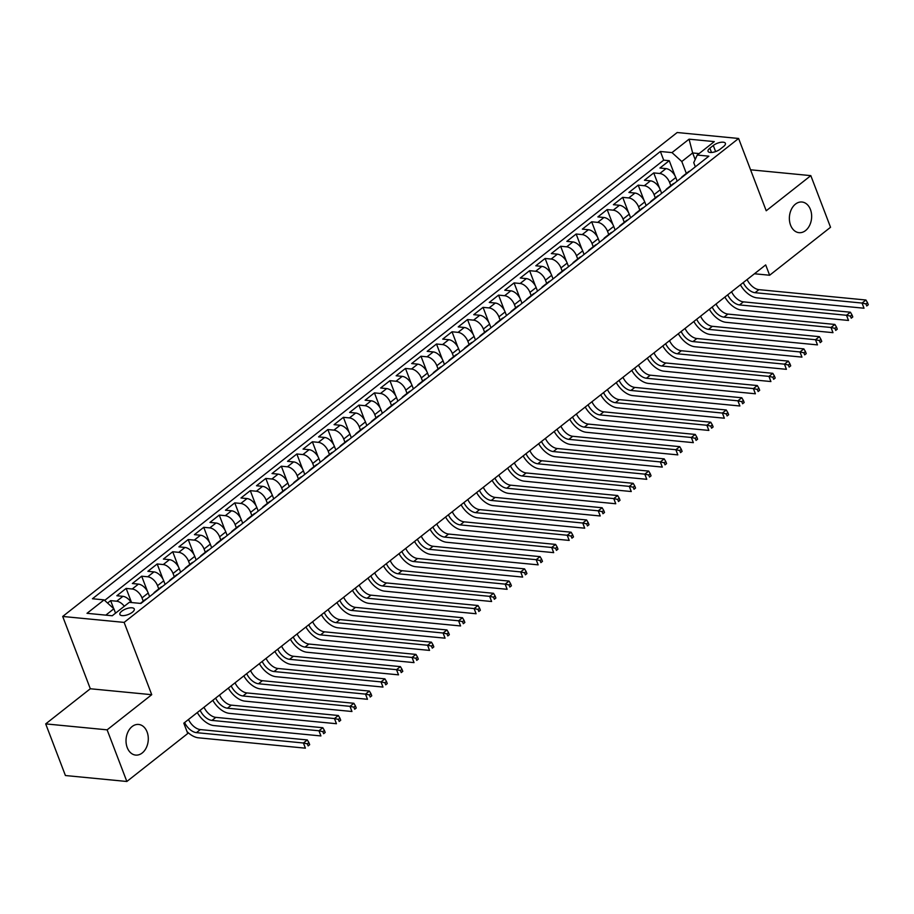 <?xml version="1.0" encoding="UTF-8"?>
<svg xmlns="http://www.w3.org/2000/svg" width="914" height="914" viewBox="0 0 914 914"><rect width="100%" height="100%" fill="white"/><g stroke="black" fill="none" stroke-linecap="round" stroke-linejoin="round"><path stroke-width="1.37" d="M147.085 731.943A15.389 11.094 -84.5 0 1 146.24 747.835A15.389 11.094 -84.5 0 1 135.672 755.09A15.389 11.094 -84.5 0 1 127.229 747.595A15.389 11.094 -84.5 0 1 128.074 731.703A15.389 11.094 -84.5 0 1 138.642 724.448A15.389 11.094 -84.5 0 1 147.085 731.943M810.444 209.523A15.389 11.094 -84.5 0 1 809.598 225.415A15.389 11.094 -84.5 0 1 799.03 232.67A15.389 11.094 -84.5 0 1 790.576 225.164A15.389 11.094 -84.5 0 1 791.421 209.272A15.389 11.094 -84.5 0 1 802.001 202.017A15.389 11.094 -84.5 0 1 810.444 209.523M132.393 612.22A7.7 3.028 -20.9 0 0 134.267 608.964A7.7 3.028 -20.9 0 0 129.24 607.97A7.7 3.028 -20.9 0 0 121.768 611.192A7.7 3.028 -20.9 0 0 119.894 614.459A7.7 3.028 -20.9 0 0 124.921 615.453A7.7 3.028 -20.9 0 0 132.393 612.22M45.7 723.888L107.121 729.84L151.735 694.697L90.315 688.756L45.7 723.888L65.42 775.529L126.852 781.481L187.747 733.508L183.805 723.18L765.692 264.911L769.634 275.24L830.54 227.278L810.821 175.637L750.565 169.798M90.315 688.756L62.7 616.459L677.183 132.519L738.603 138.471L124.133 622.4L62.7 616.459M677.171 181.121L675.8 177.522A9.62 5.495 -128.2 0 0 665.998 168.61L659.942 168.027L669.254 160.693L675.058 175.911M670.819 185.633L669.585 182.412A9.62 5.495 -128.2 0 0 659.794 173.5L653.739 172.917L659.542 188.135M653.739 172.917L644.427 180.252L650.482 180.835A9.62 5.495 -128.2 0 1 660.285 189.746L661.656 193.345M646.141 205.57L644.758 201.96A9.62 5.495 -128.2 0 0 634.967 193.06L628.912 192.466L638.212 185.142L644.027 200.349M630.626 217.783L629.243 214.184A9.62 5.495 -128.2 0 0 619.452 205.273L613.385 204.69L622.697 197.355L628.512 212.574M615.111 230.008L613.728 226.398A9.62 5.495 -128.2 0 0 603.937 217.498L597.87 216.915L607.182 209.58L612.997 224.798M599.584 242.233L598.213 238.623A9.62 5.495 -128.2 0 0 588.41 229.722L582.355 229.128L591.666 221.794L597.482 237.012M584.069 254.446L582.698 250.847A9.62 5.495 -128.2 0 0 572.895 241.936L566.84 241.353L576.151 234.018L581.955 249.236M568.554 266.671L567.183 263.061A9.62 5.495 -128.2 0 0 557.38 254.161L551.325 253.566L560.636 246.243L566.44 261.45M553.039 278.884L551.656 275.285A9.62 5.495 -128.2 0 0 541.865 266.374L535.81 265.791L545.121 258.456L550.925 273.674M537.523 291.109L536.141 287.51A9.62 5.495 -128.2 0 0 526.35 278.599L520.283 278.016L529.594 270.681L535.41 285.899M522.008 303.334L520.626 299.723A9.62 5.495 -128.2 0 0 510.835 290.823L504.768 290.229L514.079 282.906L519.895 298.113M506.482 315.547L505.111 311.948A9.62 5.495 -128.2 0 0 495.319 303.037L489.253 302.454L498.564 295.119L504.379 310.337M490.967 327.772L489.596 324.162A9.62 5.495 -128.2 0 0 479.793 315.261L473.738 314.679L483.049 307.344L488.853 322.562M475.451 339.997L474.08 336.386A9.62 5.495 -128.2 0 0 464.278 327.486L458.222 326.892L467.534 319.557L473.338 334.775M459.936 352.21L458.554 348.611A9.62 5.495 -128.2 0 0 448.763 339.7L442.707 339.117L452.019 331.782L457.823 347M444.421 364.435L443.039 360.824A9.62 5.495 -128.2 0 0 433.247 351.924L427.181 351.33L436.492 344.007L442.307 359.213M428.906 376.648L427.524 373.049A9.62 5.495 -128.2 0 0 417.732 364.138L411.666 363.555L420.977 356.22L426.792 371.438M413.379 388.873L412.008 385.274A9.62 5.495 -128.2 0 0 402.217 376.362L396.15 375.78L405.462 368.445L411.277 383.663M397.864 401.097L396.493 397.487A9.62 5.495 -128.2 0 0 386.691 388.587L380.635 387.993L389.947 380.67L395.751 395.876M382.349 413.311L380.978 409.712A9.62 5.495 -128.2 0 0 371.175 400.8L365.12 400.218L374.432 392.883L380.235 408.101M366.834 425.536L365.451 421.925A9.62 5.495 -128.2 0 0 355.66 413.025L349.605 412.443L358.916 405.108L364.72 420.326M351.319 437.76L349.936 434.15A9.62 5.495 -128.2 0 0 340.145 425.25L334.078 424.656L343.39 417.321L349.205 432.539M335.804 449.974L334.421 446.375A9.62 5.495 -128.2 0 0 324.63 437.463L318.563 436.881L327.875 429.546L333.69 444.764M320.277 462.198L318.906 458.588A9.62 5.495 -128.2 0 0 309.115 449.688L303.048 449.094L312.359 441.77L318.175 456.989M304.762 474.423L303.391 470.813A9.62 5.495 -128.2 0 0 293.588 461.901L287.533 461.319L296.844 453.984L302.648 469.202M289.247 486.636L287.876 483.038A9.62 5.495 -128.2 0 0 278.073 474.126L272.018 473.543L281.329 466.209L287.133 481.427M273.732 498.861L272.349 495.251A9.62 5.495 -128.2 0 0 262.558 486.351L256.503 485.757L265.814 478.433L271.618 493.64M258.216 511.075L256.834 507.476A9.62 5.495 -128.2 0 0 247.043 498.564L240.976 497.981L250.287 490.647L256.103 505.865M242.701 523.299L241.319 519.689A9.62 5.495 -128.2 0 0 231.528 510.789L225.461 510.206L234.772 502.871L240.588 518.089M227.175 535.524L225.804 531.914A9.62 5.495 -128.2 0 0 216.012 523.014L209.946 522.42L219.257 515.085L225.073 530.303M211.66 547.737L210.289 544.138A9.62 5.495 -128.2 0 0 200.486 535.227L194.431 534.644L203.742 527.309L209.546 542.528M196.144 559.962L194.773 556.352A9.62 5.495 -128.2 0 0 184.971 547.452L178.916 546.869L188.227 539.534L194.031 554.752M180.629 572.187L179.247 568.577A9.62 5.495 -128.2 0 0 169.456 559.665L163.4 559.082L172.712 551.748L178.516 566.966M165.114 584.4L163.732 580.801A9.62 5.495 -128.2 0 0 153.94 571.89L147.874 571.307L157.185 563.972L163 579.19M149.599 596.625L148.217 593.015A9.62 5.495 -128.2 0 0 138.425 584.115L132.359 583.52L141.67 576.197L147.485 591.404M131.308 602.509A9.62 5.495 -128.2 0 0 122.91 596.328L116.843 595.745L126.155 588.41L131.547 602.532M713.286 145.486L709.87 148.182A7.461 2.936 -20.9 0 0 708.053 151.336A7.461 2.936 -20.9 0 0 712.931 152.307A7.461 2.936 -20.9 0 0 720.163 149.176L723.58 146.491A7.461 2.936 -20.9 0 0 725.396 143.327A7.461 2.936 -20.9 0 0 720.529 142.356A7.461 2.936 -20.9 0 0 713.286 145.486L715.616 151.587M695.177 159.55L692.652 152.958L681.798 161.515L671.996 152.604L660.376 151.484L92.451 598.75L104.07 599.881L87.001 613.317L112.239 615.762L129.308 602.326L140.927 603.446L708.853 156.18L697.233 155.049L693.749 162.669L695.337 166.828M671.996 152.604L689.065 139.168L714.302 141.613L697.233 155.049M143.247 601.126L142.013 597.905L148.217 593.015M158.762 588.913L157.528 585.68L163.732 580.801M174.277 576.688L173.043 573.466L179.247 568.577M189.792 564.475L188.558 561.242L194.773 556.352M205.307 552.25L204.085 549.028L210.289 544.138M220.834 540.025L219.6 536.804L225.804 531.914M236.349 527.812L235.115 524.579L241.319 519.689M251.864 515.587L250.63 512.366L256.834 507.476M267.379 503.363L266.145 500.141L272.349 495.251M282.894 491.149L281.661 487.916L287.876 483.038M298.41 478.925L297.187 475.703L303.391 470.813M313.936 466.711L312.702 463.478L318.906 458.588M329.451 454.487L328.217 451.265L334.421 446.375M344.966 442.262L343.733 439.04L349.936 434.15M360.482 430.048L359.248 426.815L365.451 421.925M375.997 417.824L374.763 414.602L380.978 409.712M391.512 405.599L390.278 402.377L396.493 397.487M407.027 393.386L405.805 390.152L412.008 385.274M422.554 381.161L421.32 377.939L427.524 373.049M438.069 368.948L436.835 365.714L443.039 360.824M453.584 356.723L452.35 353.501L458.554 348.611M469.099 344.498L467.865 341.276L474.08 336.386M484.614 332.285L483.38 329.051L489.596 324.162M500.129 320.06L498.907 316.838L505.111 311.948M515.656 307.835L514.422 304.613L520.626 299.723M531.171 295.622L529.937 292.389L536.141 287.51M546.686 283.397L545.452 280.175L551.656 275.285M562.201 271.184L560.968 267.951L567.183 263.061M577.717 258.959L576.483 255.737L582.698 250.847M593.232 246.734L592.009 243.512L598.213 238.623M608.758 234.521L607.524 231.288L613.728 226.398M624.273 222.296L623.04 219.074L629.243 214.184M639.789 210.071L638.555 206.85L644.758 201.96M655.304 197.858L654.07 194.625L660.285 189.746M669.254 160.693L663.69 160.156L104.664 600.418M124.304 606.256A9.62 5.495 51.8 0 0 116.695 601.218L110.64 600.635L107.566 603.057M126.155 588.41L132.21 589.004A9.62 5.495 51.8 0 1 142.013 597.905M141.67 576.197L147.737 576.78A9.62 5.495 51.8 0 1 157.528 585.68M157.185 563.972L163.252 564.555A9.62 5.495 51.8 0 1 173.043 573.466M172.712 551.748L178.767 552.342A9.62 5.495 51.8 0 1 188.558 561.242M188.227 539.534L194.282 540.117A9.62 5.495 51.8 0 1 204.085 549.028M203.742 527.309L209.797 527.892A9.62 5.495 51.8 0 1 219.6 536.804M219.257 515.085L225.312 515.679A9.62 5.495 51.8 0 1 235.115 524.579M234.772 502.871L240.839 503.454A9.62 5.495 51.8 0 1 250.63 512.366M250.287 490.647L256.354 491.241A9.62 5.495 51.8 0 1 266.145 500.141M265.814 478.433L271.869 479.016A9.62 5.495 51.8 0 1 281.661 487.916M281.329 466.209L287.384 466.791A9.62 5.495 51.8 0 1 297.187 475.703M296.844 453.984L302.9 454.578A9.62 5.495 51.8 0 1 312.702 463.478M312.359 441.77L318.415 442.353A9.62 5.495 51.8 0 1 328.217 451.265M327.875 429.546L333.941 430.128A9.62 5.495 51.8 0 1 343.733 439.04M343.39 417.321L349.456 417.915A9.62 5.495 51.8 0 1 359.248 426.815M358.916 405.108L364.972 405.69A9.62 5.495 51.8 0 1 374.763 414.602M374.432 392.883L380.487 393.477A9.62 5.495 51.8 0 1 390.278 402.377M389.947 380.67L396.002 381.252A9.62 5.495 51.8 0 1 405.805 390.152M405.462 368.445L411.517 369.028A9.62 5.495 51.8 0 1 421.32 377.939M420.977 356.22L427.044 356.814A9.62 5.495 51.8 0 1 436.835 365.714M436.492 344.007L442.559 344.589A9.62 5.495 51.8 0 1 452.35 353.501M452.019 331.782L458.074 332.365A9.62 5.495 51.8 0 1 467.865 341.276M467.534 319.557L473.589 320.151A9.62 5.495 51.8 0 1 483.38 329.051M483.049 307.344L489.104 307.927A9.62 5.495 51.8 0 1 498.907 316.838M498.564 295.119L504.619 295.713A9.62 5.495 51.8 0 1 514.422 304.613M514.079 282.906L520.146 283.489A9.62 5.495 51.8 0 1 529.937 292.389M529.594 270.681L535.661 271.264A9.62 5.495 51.8 0 1 545.452 280.175M545.121 258.456L551.176 259.05A9.62 5.495 51.8 0 1 560.968 267.951M560.636 246.243L566.691 246.826A9.62 5.495 51.8 0 1 576.483 255.737M576.151 234.018L582.207 234.601A9.62 5.495 51.8 0 1 592.009 243.512M591.666 221.794L597.722 222.388A9.62 5.495 51.8 0 1 607.524 231.288M607.182 209.58L613.248 210.163A9.62 5.495 51.8 0 1 623.04 219.074M622.697 197.355L628.763 197.95A9.62 5.495 51.8 0 1 638.555 206.85M638.212 185.142L644.279 185.725A9.62 5.495 51.8 0 1 654.07 194.625M683.683 176.002A9.62 5.495 -128.2 0 0 682.232 176.653A9.62 5.495 -128.2 0 0 681.261 177.91M689.887 171.112A9.62 5.495 -128.2 0 0 688.436 171.763L682.232 176.653M686.334 173.42L681.798 161.515M107.121 729.84L126.852 781.481M151.735 694.697L124.133 622.4M738.603 138.471L766.218 210.768L810.821 175.637M754.45 273.766L769.634 275.24M699.096 153.586L692.652 152.958L689.065 139.168M115.541 613.157L113.873 608.781L105.796 615.145M663.69 160.156L660.376 151.484M110.64 600.635L113.69 608.61M674.372 183.337A9.62 5.495 -128.2 0 0 672.921 183.977L666.717 188.867A9.62 5.495 51.8 0 1 668.168 188.215M665.746 190.123A9.62 5.495 51.8 0 1 666.717 188.867M658.857 195.55A9.62 5.495 -128.2 0 0 657.406 196.202L651.202 201.091A9.62 5.495 51.8 0 1 652.653 200.44M650.22 202.348A9.62 5.495 51.8 0 1 651.202 201.091M643.342 207.775A9.62 5.495 -128.2 0 0 641.891 208.426L635.676 213.316A9.62 5.495 51.8 0 1 637.127 212.665M634.704 214.573A9.62 5.495 51.8 0 1 635.676 213.316M627.815 219.988A9.62 5.495 -128.2 0 0 626.364 220.64L620.16 225.53A9.62 5.495 51.8 0 1 621.611 224.878M619.189 226.786A9.62 5.495 51.8 0 1 620.16 225.53M612.3 232.213A9.62 5.495 -128.2 0 0 610.849 232.864L604.645 237.754A9.62 5.495 51.8 0 1 606.096 237.103M603.674 239.011A9.62 5.495 51.8 0 1 604.645 237.754M596.785 244.438A9.62 5.495 -128.2 0 0 595.334 245.089L589.13 249.968A9.62 5.495 51.8 0 1 590.581 249.328M588.159 251.236A9.62 5.495 51.8 0 1 589.13 249.968M581.27 256.651A9.62 5.495 -128.2 0 0 579.819 257.302L573.615 262.192A9.62 5.495 51.8 0 1 575.066 261.541M572.644 263.449A9.62 5.495 51.8 0 1 573.615 262.192M565.755 268.876A9.62 5.495 -128.2 0 0 564.304 269.527L558.1 274.417A9.62 5.495 51.8 0 1 559.551 273.766M557.117 275.674A9.62 5.495 51.8 0 1 558.1 274.417M550.239 281.101A9.62 5.495 -128.2 0 0 548.788 281.752L542.573 286.63A9.62 5.495 51.8 0 1 544.024 285.979M541.602 287.887A9.62 5.495 51.8 0 1 542.573 286.63M534.713 293.314A9.62 5.495 -128.2 0 0 533.262 293.965L527.058 298.855A9.62 5.495 51.8 0 1 528.509 298.204M526.087 300.112A9.62 5.495 51.8 0 1 527.058 298.855M519.198 305.539A9.62 5.495 -128.2 0 0 517.747 306.19L511.543 311.08A9.62 5.495 51.8 0 1 512.994 310.429M510.572 312.337A9.62 5.495 51.8 0 1 511.543 311.08M503.683 317.764A9.62 5.495 -128.2 0 0 502.232 318.403L496.028 323.293A9.62 5.495 51.8 0 1 497.479 322.642M495.057 324.55A9.62 5.495 51.8 0 1 496.028 323.293M488.167 329.977A9.62 5.495 -128.2 0 0 486.716 330.628L480.513 335.518A9.62 5.495 51.8 0 1 481.964 334.867M479.542 336.775A9.62 5.495 51.8 0 1 480.513 335.518M472.652 342.202A9.62 5.495 -128.2 0 0 471.201 342.853L464.998 347.731A9.62 5.495 51.8 0 1 466.448 347.092M464.015 348.999A9.62 5.495 51.8 0 1 464.998 347.731M457.137 354.415A9.62 5.495 -128.2 0 0 455.686 355.066L449.471 359.956A9.62 5.495 51.8 0 1 450.922 359.305M448.5 361.213A9.62 5.495 51.8 0 1 449.471 359.956M441.622 366.64A9.62 5.495 -128.2 0 0 440.171 367.291L433.956 372.181A9.62 5.495 51.8 0 1 435.407 371.53M432.985 373.438A9.62 5.495 51.8 0 1 433.956 372.181M426.095 378.864A9.62 5.495 -128.2 0 0 424.644 379.516L418.441 384.394A9.62 5.495 51.8 0 1 419.892 383.743M417.469 385.662A9.62 5.495 51.8 0 1 418.441 384.394M410.58 391.078A9.62 5.495 -128.2 0 0 409.129 391.729L402.925 396.619A9.62 5.495 51.8 0 1 404.376 395.968M401.954 397.876A9.62 5.495 51.8 0 1 402.925 396.619M395.065 403.303A9.62 5.495 -128.2 0 0 393.614 403.954L387.41 408.844A9.62 5.495 51.8 0 1 388.861 408.192M386.439 410.1A9.62 5.495 51.8 0 1 387.41 408.844M379.55 415.527A9.62 5.495 -128.2 0 0 378.099 416.167L371.895 421.057A9.62 5.495 51.8 0 1 373.346 420.406M370.924 422.314A9.62 5.495 51.8 0 1 371.895 421.057M364.035 427.741A9.62 5.495 -128.2 0 0 362.584 428.392L356.369 433.282A9.62 5.495 51.8 0 1 357.82 432.63M355.397 434.538A9.62 5.495 51.8 0 1 356.369 433.282M348.52 439.965A9.62 5.495 -128.2 0 0 347.069 440.617L340.853 445.506A9.62 5.495 51.8 0 1 342.304 444.855M339.882 446.763A9.62 5.495 51.8 0 1 340.853 445.506M332.993 452.179A9.62 5.495 -128.2 0 0 331.542 452.83L325.338 457.72A9.62 5.495 51.8 0 1 326.789 457.069M324.367 458.977A9.62 5.495 51.8 0 1 325.338 457.72M317.478 464.403A9.62 5.495 -128.2 0 0 316.027 465.055L309.823 469.945A9.62 5.495 51.8 0 1 311.274 469.293M308.852 471.201A9.62 5.495 51.8 0 1 309.823 469.945M301.963 476.628A9.62 5.495 -128.2 0 0 300.512 477.279L294.308 482.158A9.62 5.495 51.8 0 1 295.759 481.518M293.337 483.426A9.62 5.495 51.8 0 1 294.308 482.158M286.448 488.841A9.62 5.495 -128.2 0 0 284.997 489.493L278.793 494.383A9.62 5.495 51.8 0 1 280.244 493.731M277.822 495.639A9.62 5.495 51.8 0 1 278.793 494.383M270.932 501.066A9.62 5.495 -128.2 0 0 269.481 501.717L263.266 506.607A9.62 5.495 51.8 0 1 264.717 505.956M262.295 507.864A9.62 5.495 51.8 0 1 263.266 506.607M255.417 513.291A9.62 5.495 -128.2 0 0 253.966 513.931L247.751 518.821A9.62 5.495 51.8 0 1 249.202 518.169M246.78 520.077A9.62 5.495 51.8 0 1 247.751 518.821M239.891 525.504A9.62 5.495 -128.2 0 0 238.44 526.156L232.236 531.045A9.62 5.495 51.8 0 1 233.687 530.394M231.265 532.302A9.62 5.495 51.8 0 1 232.236 531.045M224.376 537.729A9.62 5.495 -128.2 0 0 222.925 538.38L216.721 543.27A9.62 5.495 51.8 0 1 218.172 542.619M215.75 544.527A9.62 5.495 51.8 0 1 216.721 543.27M208.86 549.942A9.62 5.495 -128.2 0 0 207.409 550.594L201.206 555.484A9.62 5.495 51.8 0 1 202.657 554.832M200.235 556.74A9.62 5.495 51.8 0 1 201.206 555.484M193.345 562.167A9.62 5.495 -128.2 0 0 191.894 562.818L185.691 567.708A9.62 5.495 51.8 0 1 187.142 567.057M184.719 568.965A9.62 5.495 51.8 0 1 185.691 567.708M177.83 574.392A9.62 5.495 -128.2 0 0 176.379 575.043L170.164 579.922A9.62 5.495 51.8 0 1 171.615 579.282M169.193 581.19A9.62 5.495 51.8 0 1 170.164 579.922M162.315 586.605A9.62 5.495 -128.2 0 0 160.864 587.256L154.649 592.146A9.62 5.495 51.8 0 1 156.1 591.495M153.678 593.403A9.62 5.495 51.8 0 1 154.649 592.146M146.788 598.83A9.62 5.495 -128.2 0 0 145.337 599.481L140.379 603.389M104.07 599.881L113.873 608.781M747.115 279.547A12.031 6.866 -128.2 0 0 758.928 289.647L865.924 300.009L862.051 303.06L865.958 303.905L866.746 305.973L868.3 304.75L867.512 302.683L865.958 303.905M743.242 282.597A12.031 6.866 -128.2 0 0 755.044 292.697L862.051 303.06L864.016 308.224L757.021 297.861A18.04 10.294 51.8 0 1 740.397 284.837M868.3 304.75L866.746 305.973M867.512 302.683L865.924 300.009M731.6 291.772A12.031 6.866 -128.2 0 0 743.413 301.86L850.408 312.222L846.524 315.284L850.443 316.118L851.231 318.186L852.785 316.964L851.997 314.896L850.443 316.118M727.715 294.822A12.031 6.866 -128.2 0 0 739.529 304.922L846.524 315.284L848.5 320.448L741.505 310.086A18.04 10.294 51.8 0 1 724.871 297.061M852.785 316.964L851.231 318.186M851.997 314.896L850.408 312.222M716.085 303.985A12.031 6.866 -128.2 0 0 727.898 314.085L834.893 324.447L831.009 327.498L834.928 328.343L835.716 330.411L837.27 329.189L836.481 327.121L834.928 328.343M712.2 307.047A12.031 6.866 -128.2 0 0 724.014 317.147L831.009 327.498L832.985 332.662L725.99 322.311A18.04 10.294 51.8 0 1 709.355 309.286M837.27 329.189L835.716 330.411M836.481 327.121L834.893 324.447M700.57 316.21A12.031 6.866 -128.2 0 0 712.372 326.309L819.378 336.672L815.494 339.722L819.412 340.568L820.201 342.624L821.755 341.402L820.955 339.345L819.412 340.568M696.685 319.26A12.031 6.866 -128.2 0 0 708.499 329.36L815.494 339.722L817.47 344.886L710.464 334.524A18.04 10.294 51.8 0 1 693.84 321.5M821.755 341.402L820.201 342.624M820.955 339.345L819.378 336.672M685.043 328.423A12.031 6.866 -128.2 0 0 696.856 338.523L803.852 348.885L799.979 351.947L803.886 352.781L804.686 354.849L806.228 353.627L805.44 351.559L803.886 352.781M681.17 331.485A12.031 6.866 -128.2 0 0 692.983 341.585L799.979 351.947L801.955 357.111L694.948 346.749A18.04 10.294 51.8 0 1 678.325 333.724M806.228 353.627L804.686 354.849M805.44 351.559L803.852 348.885M669.528 340.648A12.031 6.866 -128.2 0 0 681.341 350.748L788.336 361.11L784.463 364.16L788.371 365.006L789.159 367.074L790.713 365.851L789.924 363.783L788.371 365.006M665.655 343.698A12.031 6.866 -128.2 0 0 677.468 353.798L784.463 364.16L786.428 369.325L679.433 358.962A18.04 10.294 51.8 0 1 662.81 345.949M790.713 365.851L789.159 367.074M789.924 363.783L788.336 361.11M654.013 352.873A12.031 6.866 -128.2 0 0 665.826 362.972L772.821 373.323L768.948 376.385L772.856 377.231L773.644 379.287L775.198 378.065L774.409 376.008L772.856 377.231M650.14 355.923A12.031 6.866 -128.2 0 0 661.942 366.023L768.948 376.385L770.913 381.549L663.918 371.187A18.04 10.294 51.8 0 1 647.295 358.162M775.198 378.065L773.644 379.287M774.409 376.008L772.821 373.323M638.498 365.086A12.031 6.866 -128.2 0 0 650.311 375.186L757.306 385.548L753.422 388.599L757.34 389.444L758.129 391.512L759.683 390.289L758.894 388.222L757.34 389.444M634.613 368.148A12.031 6.866 -128.2 0 0 646.427 378.247L753.422 388.599L755.398 393.774L648.403 383.412A18.04 10.294 51.8 0 1 631.768 370.387M759.683 390.289L758.129 391.512M758.894 388.222L757.306 385.548M622.982 377.311A12.031 6.866 -128.2 0 0 634.796 387.41L741.791 397.773L737.906 400.823L741.825 401.669L742.614 403.737L744.167 402.514L743.379 400.446L741.825 401.669M619.098 380.361A12.031 6.866 -128.2 0 0 630.911 390.461L737.906 400.823L739.883 405.987L632.888 395.625A18.04 10.294 51.8 0 1 616.253 382.6M744.167 402.514L742.614 403.737M743.379 400.446L741.791 397.773M607.467 389.535A12.031 6.866 -128.2 0 0 619.269 399.624L726.276 409.986L722.391 413.048L726.31 413.882L727.098 415.95L728.652 414.728L727.852 412.66L726.31 413.882M603.583 392.586A12.031 6.866 -128.2 0 0 615.396 402.686L722.391 413.048L724.368 418.212L617.361 407.85A18.04 10.294 51.8 0 1 600.738 394.825M728.652 414.728L727.098 415.95M727.852 412.66L726.276 409.986M591.941 401.749A12.031 6.866 -128.2 0 0 603.754 411.848L710.749 422.211L706.876 425.261L710.784 426.107L711.583 428.175L713.126 426.952L712.337 424.884L710.784 426.107M588.068 404.811A12.031 6.866 -128.2 0 0 599.881 414.91L706.876 425.261L708.853 430.425L601.846 420.074A18.04 10.294 51.8 0 1 585.223 407.05M713.126 426.952L711.583 428.175M712.337 424.884L710.749 422.211M576.426 413.973A12.031 6.866 -128.2 0 0 588.239 424.073L695.234 434.436L691.361 437.486L695.268 438.332L696.057 440.388L697.611 439.177L696.822 437.109L695.268 438.332M572.552 417.024A12.031 6.866 -128.2 0 0 584.366 427.124L691.361 437.486L693.326 442.65L586.331 432.288A18.04 10.294 51.8 0 1 569.708 419.263M697.611 439.177L696.057 440.388M696.822 437.109L695.234 434.436M560.91 426.187A12.031 6.866 -128.2 0 0 572.724 436.286L679.719 446.649L675.846 449.711L679.753 450.545L680.542 452.613L682.095 451.39L681.307 449.322L679.753 450.545M557.037 429.249A12.031 6.866 -128.2 0 0 568.839 439.348L675.846 449.711L677.811 454.875L570.816 444.512A18.04 10.294 51.8 0 1 554.192 431.488M682.095 451.39L680.542 452.613M681.307 449.322L679.719 446.649M545.395 438.412A12.031 6.866 -128.2 0 0 557.209 448.511L664.204 458.874L660.319 461.924L664.238 462.77L665.026 464.838L666.58 463.615L665.792 461.547L664.238 462.77M541.511 441.462A12.031 6.866 -128.2 0 0 553.324 451.562L660.319 461.924L662.296 467.088L555.301 456.726A18.04 10.294 51.8 0 1 538.666 443.713M666.58 463.615L665.026 464.838M665.792 461.547L664.204 458.874M529.88 450.636A12.031 6.866 -128.2 0 0 541.694 460.736L648.689 471.087L644.804 474.149L648.723 474.994L649.511 477.051L651.065 475.828L650.277 473.772L648.723 474.994M525.996 453.687A12.031 6.866 -128.2 0 0 537.809 463.786L644.804 474.149L646.781 479.313L539.786 468.951A18.04 10.294 51.8 0 1 523.151 455.926M651.065 475.828L649.511 477.051M650.277 473.772L648.689 471.087M514.365 462.85A12.031 6.866 -128.2 0 0 526.167 472.949L633.174 483.312L629.289 486.374L633.208 487.208L633.996 489.276L635.55 488.053L634.75 485.985L633.208 487.208M510.48 465.912A12.031 6.866 -128.2 0 0 522.294 476.011L629.289 486.374L631.266 491.538L524.259 481.175A18.04 10.294 51.8 0 1 507.636 468.151M635.55 488.053L633.996 489.276M634.75 485.985L633.174 483.312M498.838 475.074A12.031 6.866 -128.2 0 0 510.652 485.174L617.658 495.537L613.774 498.587L617.693 499.432L618.481 501.5L620.023 500.278L619.235 498.21L617.693 499.432M494.965 478.125A12.031 6.866 -128.2 0 0 506.779 488.225L613.774 498.587L615.75 503.751L508.744 493.389A18.04 10.294 51.8 0 1 492.12 480.364M620.023 500.278L618.481 501.5M619.235 498.21L617.658 495.537M483.323 487.299A12.031 6.866 -128.2 0 0 495.137 497.399L602.132 507.75L598.259 510.812L602.166 511.646L602.954 513.714L604.508 512.491L603.72 510.423L602.166 511.646M479.45 490.35A12.031 6.866 -128.2 0 0 491.264 500.449L598.259 510.812L600.224 515.976L493.229 505.613A18.04 10.294 51.8 0 1 476.605 492.589M604.508 512.491L602.954 513.714M603.72 510.423L602.132 507.75M467.808 499.512A12.031 6.866 -128.2 0 0 479.622 509.612L586.617 519.975L582.744 523.025L586.651 523.871L587.439 525.938L588.993 524.716L588.205 522.648L586.651 523.871M463.935 502.574A12.031 6.866 -128.2 0 0 475.737 512.674L582.744 523.025L584.709 528.189L477.714 517.838A18.04 10.294 51.8 0 1 461.09 504.814M588.993 524.716L587.439 525.938M588.205 522.648L586.617 519.975M452.293 511.737A12.031 6.866 -128.2 0 0 464.106 521.837L571.101 532.199L567.217 535.25L571.136 536.095L571.924 538.163L573.478 536.941L572.69 534.873L571.136 536.095M448.408 514.788A12.031 6.866 -128.2 0 0 460.222 524.887L567.217 535.25L569.193 540.414L462.198 530.051A18.04 10.294 51.8 0 1 445.564 517.027M573.478 536.941L571.924 538.163M572.69 534.873L571.101 532.199M436.778 523.951A12.031 6.866 -128.2 0 0 448.591 534.05L555.586 544.413L551.702 547.475L555.621 548.309L556.409 550.377L557.963 549.154L557.174 547.086L555.621 548.309M432.893 527.012A12.031 6.866 -128.2 0 0 444.707 537.112L551.702 547.475L553.678 552.639L446.683 542.276A18.04 10.294 51.8 0 1 430.048 529.252M557.963 549.154L556.409 550.377M557.174 547.086L555.586 544.413M421.263 536.175A12.031 6.866 -128.2 0 0 433.065 546.275L540.071 556.637L536.187 559.688L540.105 560.533L540.894 562.601L542.448 561.379L541.659 559.311L540.105 560.533M417.378 539.226A12.031 6.866 -128.2 0 0 429.192 549.325L536.187 559.688L538.163 564.852L431.157 554.49A18.04 10.294 51.8 0 1 414.533 541.476M542.448 561.379L540.894 562.601M541.659 559.311L540.071 556.637M405.747 548.4A12.031 6.866 -128.2 0 0 417.549 558.5L524.556 568.862L520.672 571.913L524.59 572.758L525.379 574.815L526.921 573.592L526.133 571.536L524.59 572.758M401.863 551.45A12.031 6.866 -128.2 0 0 413.676 561.55L520.672 571.913L522.648 577.077L415.642 566.714A18.04 10.294 51.8 0 1 399.018 553.69M526.921 573.592L525.379 574.815M526.133 571.536L524.556 568.862M390.221 560.613A12.031 6.866 -128.2 0 0 402.034 570.713L509.029 581.076L505.156 584.137L509.064 584.971L509.852 587.039L511.406 585.817L510.618 583.749L509.064 584.971M386.348 563.675A12.031 6.866 -128.2 0 0 398.161 573.775L505.156 584.137L507.121 589.302L400.126 578.939A18.04 10.294 51.8 0 1 383.503 565.915M511.406 585.817L509.852 587.039M510.618 583.749L509.029 581.076M374.706 572.838A12.031 6.866 -128.2 0 0 386.519 582.938L493.514 593.3L489.641 596.351L493.549 597.196L494.337 599.264L495.891 598.042L495.102 595.974L493.549 597.196M370.833 575.889A12.031 6.866 -128.2 0 0 382.635 585.988L489.641 596.351L491.606 601.515L384.611 591.152A18.04 10.294 51.8 0 1 367.988 578.128M495.891 598.042L494.337 599.264M495.102 595.974L493.514 593.3M359.191 585.063A12.031 6.866 -128.2 0 0 371.004 595.163L477.999 605.514L474.115 608.575L478.033 609.409L478.822 611.477L480.376 610.255L479.587 608.198L478.033 609.409M355.306 588.113A12.031 6.866 -128.2 0 0 367.12 598.213L474.115 608.575L476.091 613.74L369.096 603.377A18.04 10.294 51.8 0 1 352.461 590.353M480.376 610.255L478.822 611.477M479.587 608.198L477.999 605.514M343.675 597.276A12.031 6.866 -128.2 0 0 355.489 607.376L462.484 617.738L458.599 620.789L462.518 621.634L463.307 623.702L464.86 622.48L464.072 620.412L462.518 621.634M339.791 600.338A12.031 6.866 -128.2 0 0 351.604 610.438L458.599 620.789L460.576 625.953L353.581 615.602A18.04 10.294 51.8 0 1 336.946 602.577M464.86 622.48L463.307 623.702M464.072 620.412L462.484 617.738M328.16 609.501A12.031 6.866 -128.2 0 0 339.962 619.601L446.969 629.963L443.084 633.014L447.003 633.859L447.791 635.927L449.345 634.704L448.557 632.637L447.003 633.859M324.276 612.551A12.031 6.866 -128.2 0 0 336.089 622.651L443.084 633.014L445.061 638.178L338.054 627.815A18.04 10.294 51.8 0 1 321.431 614.791M449.345 634.704L447.791 635.927M448.557 632.637L446.969 629.963M312.645 621.714A12.031 6.866 -128.2 0 0 324.447 631.814L431.454 642.176L427.569 645.238L431.488 646.072L432.276 648.14L433.819 646.918L433.03 644.85L431.488 646.072M308.761 624.776A12.031 6.866 -128.2 0 0 320.574 634.876L427.569 645.238L429.546 650.402L322.539 640.04A18.04 10.294 51.8 0 1 305.916 627.015M433.819 646.918L432.276 648.14M433.03 644.85L431.454 642.176M297.119 633.939A12.031 6.866 -128.2 0 0 308.932 644.039L415.927 654.401L412.054 657.452L415.961 658.297L416.75 660.365L418.304 659.143L417.515 657.075L415.961 658.297M293.245 637.001A12.031 6.866 -128.2 0 0 305.059 647.089L412.054 657.452L414.019 662.616L307.024 652.253A18.04 10.294 51.8 0 1 290.401 639.24M418.304 659.143L416.75 660.365M417.515 657.075L415.927 654.401M281.603 646.164A12.031 6.866 -128.2 0 0 293.417 656.263L400.412 666.626L396.539 669.676L400.446 670.522L401.235 672.578L402.788 671.356L402 669.299L400.446 670.522M277.73 649.214A12.031 6.866 -128.2 0 0 289.532 659.314L396.539 669.676L398.504 674.84L291.509 664.478A18.04 10.294 51.8 0 1 274.886 651.454M402.788 671.356L401.235 672.578M402 669.299L400.412 666.626M266.088 658.377A12.031 6.866 -128.2 0 0 277.902 668.477L384.897 678.839L381.012 681.901L384.931 682.735L385.719 684.803L387.273 683.581L386.485 681.513L384.931 682.735M262.204 661.439A12.031 6.866 -128.2 0 0 274.017 671.539L381.012 681.901L382.989 687.065L275.994 676.703A18.04 10.294 51.8 0 1 259.359 663.678M387.273 683.581L385.719 684.803M386.485 681.513L384.897 678.839M250.573 670.602A12.031 6.866 -128.2 0 0 262.387 680.702L369.382 691.064L365.497 694.114L369.416 694.96L370.204 697.028L371.758 695.805L370.97 693.737L369.416 694.96M246.689 673.652A12.031 6.866 -128.2 0 0 258.502 683.752L365.497 694.114L367.474 699.279L260.479 688.916A18.04 10.294 51.8 0 1 243.844 675.903M371.758 695.805L370.204 697.028M370.97 693.737L369.382 691.064M235.058 682.827A12.031 6.866 -128.2 0 0 246.86 692.926L353.867 703.277L349.982 706.339L353.901 707.173L354.689 709.241L356.243 708.019L355.455 705.962L353.901 707.173M231.173 685.877A12.031 6.866 -128.2 0 0 242.987 695.977L349.982 706.339L351.959 711.503L244.963 701.141A18.04 10.294 51.8 0 1 228.329 688.116M356.243 708.019L354.689 709.241M355.455 705.962L353.867 703.277M219.543 695.04A12.031 6.866 -128.2 0 0 231.345 705.14L338.351 715.502L334.467 718.553L338.386 719.398L339.174 721.466L340.716 720.243L339.928 718.176L338.386 719.398M215.658 698.102A12.031 6.866 -128.2 0 0 227.472 708.201L334.467 718.553L336.443 723.717L229.437 713.366A18.04 10.294 51.8 0 1 212.813 700.341M340.716 720.243L339.174 721.466M339.928 718.176L338.351 715.502M204.016 707.265A12.031 6.866 -128.2 0 0 215.83 717.364L322.825 727.727L318.952 730.777L322.859 731.623L323.647 733.691L325.201 732.468L324.413 730.4L322.859 731.623M200.143 710.315A12.031 6.866 -128.2 0 0 211.957 720.415L318.952 730.777L320.917 735.941L213.922 725.579A18.04 10.294 51.8 0 1 197.298 712.554M325.201 732.468L323.647 733.691M324.413 730.4L322.825 727.727M188.501 719.489A12.031 6.866 -128.2 0 0 200.315 729.578L307.31 739.94L303.437 743.002L307.344 743.836L308.132 745.904L309.686 744.682L308.898 742.614L307.344 743.836M184.628 722.54A12.031 6.866 -128.2 0 0 196.43 732.64L303.437 743.002L305.402 748.166L198.407 737.804A18.04 10.294 51.8 0 1 187.027 731.611M309.686 744.682L308.132 745.904M308.898 742.614L307.31 739.94M669.585 182.412L675.8 177.522M659.794 173.5L665.998 168.61M116.695 601.218L122.91 596.328M132.21 589.004L138.425 584.115M147.737 576.78L153.94 571.89M163.252 564.555L169.456 559.665M178.767 552.342L184.971 547.452M194.282 540.117L200.486 535.227M209.797 527.892L216.012 523.014M225.312 515.679L231.528 510.789M240.839 503.454L247.043 498.564M256.354 491.241L262.558 486.351M271.869 479.016L278.073 474.126M287.384 466.791L293.588 461.901M302.9 454.578L309.115 449.688M318.415 442.353L324.63 437.463M333.941 430.128L340.145 425.25M349.456 417.915L355.66 413.025M364.972 405.69L371.175 400.8M380.487 393.477L386.691 388.587M396.002 381.252L402.217 376.362M411.517 369.028L417.732 364.138M427.044 356.814L433.247 351.924M442.559 344.589L448.763 339.7M458.074 332.365L464.278 327.486M473.589 320.151L479.793 315.261M489.104 307.927L495.319 303.037M504.619 295.713L510.835 290.823M520.146 283.489L526.35 278.599M535.661 271.264L541.865 266.374M551.176 259.05L557.38 254.161M566.691 246.826L572.895 241.936M582.207 234.601L588.41 229.722M597.722 222.388L603.937 217.498M613.248 210.163L619.452 205.273M628.763 197.95L634.967 193.06M644.279 185.725L650.482 180.835M711.515 152.478L709.87 148.182M758.928 289.647L755.044 292.697M743.413 301.86L739.529 304.922M727.898 314.085L724.014 317.147M712.372 326.309L708.499 329.36M696.856 338.523L692.983 341.585M681.341 350.748L677.468 353.798M665.826 362.972L661.942 366.023M650.311 375.186L646.427 378.247M634.796 387.41L630.911 390.461M619.269 399.624L615.396 402.686M603.754 411.848L599.881 414.91M588.239 424.073L584.366 427.124M572.724 436.286L568.839 439.348M557.209 448.511L553.324 451.562M541.694 460.736L537.809 463.786M526.167 472.949L522.294 476.011M510.652 485.174L506.779 488.225M495.137 497.399L491.264 500.449M479.622 509.612L475.737 512.674M464.106 521.837L460.222 524.887M448.591 534.05L444.707 537.112M433.065 546.275L429.192 549.325M417.549 558.5L413.676 561.55M402.034 570.713L398.161 573.775M386.519 582.938L382.635 585.988M371.004 595.163L367.12 598.213M355.489 607.376L351.604 610.438M339.962 619.601L336.089 622.651M324.447 631.814L320.574 634.876M308.932 644.039L305.059 647.089M293.417 656.263L289.532 659.314M277.902 668.477L274.017 671.539M262.387 680.702L258.502 683.752M246.86 692.926L242.987 695.977M231.345 705.14L227.472 708.201M215.83 717.364L211.957 720.415M200.315 729.578L196.43 732.64"/></g></svg>
